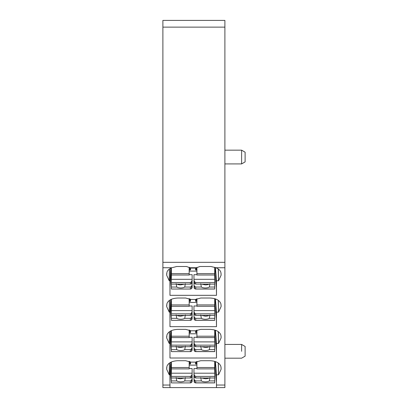 <?xml version="1.0" encoding="UTF-8"?>
<svg xmlns="http://www.w3.org/2000/svg" width="408" height="408" viewBox="0 0 408 408"><rect width="100%" height="100%" fill="white"/><g stroke="black" fill="none" stroke-linecap="round" stroke-linejoin="round"><path stroke-width="0.61" d="M215.378 361.575L216.368 372.091L216.48 387.6L162.889 387.6L162.889 20.4L224.895 20.4L224.895 387.6L216.48 387.6L216.419 374.83L218.525 374.83L218.265 363.003M224.895 112.419L224.895 111.114M241.607 351.308C241.607 360.172 241.607 360.172 241.607 351.308L241.607 344.434L224.895 344.434M224.895 150.169L241.607 150.169L241.607 163.919L224.895 163.919M224.895 358.183L241.607 358.183L245.111 356.159L245.111 346.453L241.607 344.434M245.111 161.894L241.607 163.919L245.111 161.894L245.111 152.189L241.607 150.169L245.111 152.189M162.889 267.74L171.885 267.74L176.781 266.495L186.492 266.495L190.857 268.092L195.575 268.092L195.575 269.938L196.921 269.938M221.09 273.931L220.845 272.274C220.254 270.351 218.601 268.836 215.898 267.74L210.997 266.495L199.946 266.495L195.575 268.092M218.377 269.056L218.566 280.76L221.1 275.247L221.09 273.85M218.566 280.76L216.419 280.806L216.51 295.321L216.368 287.727L215.118 274.492L215.118 267.449L215.118 269.938L214.715 269.938M171.885 267.74C169.177 268.836 167.53 270.351 166.938 272.274L166.683 275.247L169.218 280.76L169.968 280.806L169.968 295.321L216.51 295.321M169.968 387.6L169.968 372.091L170.712 362.289M221.09 367.955L220.845 366.297C219.484 362.855 215.863 360.993 209.982 360.713L200.751 360.713L195.575 362.12L190.857 362.12L185.681 360.713L177.801 360.713C171.921 360.993 168.3 362.855 166.938 366.297L166.683 369.271L169.218 374.789L169.968 374.83M218.377 363.084L218.566 374.789L221.1 369.271L221.09 367.873M221.09 305.271L220.845 303.613C219.484 300.171 215.863 298.309 209.982 298.029L200.751 298.029L195.575 299.436L190.857 299.436L185.681 298.029L177.801 298.029C171.921 298.309 168.3 300.171 166.938 303.613L166.683 306.587L169.218 312.105L169.968 312.145L170.712 299.605M218.377 300.4L218.566 312.105L221.1 306.587L221.09 305.189M218.566 312.105L216.419 312.145L216.51 326.66L216.368 319.071L215.118 305.832L215.118 298.804L215.118 301.283L214.715 301.283M169.968 312.145L169.968 326.66L216.51 326.66M221.09 336.615L220.845 334.958C219.484 331.515 215.863 329.654 209.982 329.368L200.751 329.368L195.575 330.781L190.857 330.781L185.681 329.368L177.801 329.368C171.921 329.654 168.3 331.515 166.938 334.958L166.683 337.931L169.218 343.444L169.968 343.49L170.712 330.944M218.377 331.74L218.566 343.444L221.1 337.931L221.09 336.534M218.566 343.444L216.419 343.49L216.51 358.005L216.368 350.411L215.118 337.176L215.118 330.149L215.118 332.622L214.715 332.622M169.968 343.49L169.968 358.005L216.51 358.005M190.521 299.222L190.521 301.283L189.174 301.283M171.38 301.283L170.977 301.283L170.977 302.445L171.38 302.445M189.174 302.445L196.921 302.445M214.715 302.445L215.118 302.445M196.921 301.283L195.575 301.283L195.575 299.436M169.968 319.071L170.977 305.832L170.977 301.283M189.847 298.87L189.847 300.665L190.521 301.283M169.259 312.145L169.519 300.319M196.248 299.038L196.248 300.665L195.575 301.283M218.525 312.145L218.265 300.319M215.378 298.891L216.368 309.407L216.368 319.071M216.368 309.407L216.419 312.145M190.521 330.567L190.521 332.622L189.174 332.622M171.38 332.622L170.977 332.622L170.977 333.79L171.38 333.79M189.174 333.79L196.921 333.79M214.715 333.79L215.118 333.79M196.921 332.622L195.575 332.622L195.575 330.776M169.968 350.411L170.977 337.176L170.977 332.622M189.847 330.215L189.847 332.01L190.521 332.622M169.259 343.49L169.519 331.663M196.248 330.378L196.248 332.01L195.575 332.622M218.525 343.49L218.265 331.663M215.378 330.23L216.368 340.751L216.368 350.411M216.368 340.751L216.419 343.49M190.521 361.906L190.521 363.967L189.174 363.967M171.38 363.967L170.977 363.967L170.977 365.129L171.38 365.129M189.174 365.129L196.921 365.129M214.715 365.129L215.118 365.129M216.368 381.755L215.118 368.516L215.118 361.488L215.118 363.967L214.715 363.967M196.921 363.967L195.575 363.967L195.575 362.12M169.968 381.755L170.977 368.516L170.977 363.967M189.847 361.554L189.847 363.35L190.521 363.967M169.259 374.83L169.519 363.003M196.248 361.723L196.248 363.35L195.575 363.967M216.368 372.091L216.419 374.83M190.521 267.883L190.521 269.938L189.174 269.938M171.38 269.938L170.977 269.938L170.977 271.106L171.38 271.106M189.174 271.106L196.921 271.106M214.715 271.106L215.118 271.106M169.968 287.727L170.977 274.492L170.977 269.938M189.847 267.52L189.847 269.326L190.521 269.938M169.259 280.806L169.519 268.974M196.248 267.694L196.248 269.326L195.575 269.938M218.525 280.806L218.265 268.974M215.373 267.541L216.368 278.067L216.368 287.727M216.368 278.067L216.419 280.806M170.712 268.26L169.968 280.806M171.38 361.973L171.38 382.908L190.781 382.908L171.38 382.908M171.38 380.914L176.756 380.914A4.672 1.897 180 0 0 180.749 381.832A4.672 1.897 180 0 0 184.742 380.914L190.388 380.914L190.388 382.852L191.52 382.561L192.137 381.307L192.137 375.86M190.388 380.914L191.556 380.159L192.137 378.614M171.38 367.511L189.174 367.511L189.174 361.284M171.38 373.192L192.137 373.192L192.137 368.572L189.174 368.572M176.756 380.914L176.154 377.502M171.38 377.986L190.388 377.986L192.137 377.502M191.959 377.023L192.137 373.973L191.556 375.615L191.556 377.512L191.959 377.023L191.959 374.779M171.38 376.421L190.388 376.421L191.556 375.615M192.137 373.192L192.137 373.973M171.38 368.883L189.174 368.883L189.174 367.511M184.742 380.914L185.344 377.502M177.001 377.986A4.672 1.897 180 0 0 180.749 378.752L184.493 377.986M195.707 380.914L201.353 380.914A4.672 1.897 180 0 0 205.346 381.832A4.672 1.897 180 0 0 209.34 380.914L214.715 380.914L214.715 382.852L195.707 382.852L195.707 380.914L194.54 380.159L194.137 379.374L194.137 381.898L194.58 382.561L195.707 382.852L195.315 382.908L214.715 382.908M194.137 381.898L193.958 377.502L194.534 377.502L194.54 375.615L193.958 373.973L194.137 377.023L195.707 377.986L214.715 377.986L214.715 361.366M214.715 380.914L214.715 377.986M209.34 380.914L209.941 377.502M209.095 377.986A4.672 1.897 0 0 1 205.346 378.752L201.603 377.986M201.353 380.914L200.756 377.502M194.137 379.374L193.958 378.614M193.958 377.502L193.958 375.86M196.921 368.572L193.958 368.572L193.958 373.973M214.715 368.883L196.921 368.883L196.921 367.511L214.715 367.511M193.958 373.192L214.715 373.192M214.715 376.421L195.707 376.421L194.54 375.615M196.921 361.411L196.921 367.511M171.38 330.628L171.38 351.614L190.781 351.62L171.38 351.614M171.38 349.625L176.756 349.625A4.672 1.897 180 0 0 180.749 350.538A4.672 1.897 180 0 0 184.742 349.625L190.388 349.625L190.388 351.558L191.52 351.268L192.137 350.013L192.137 344.566M190.388 349.625L191.556 348.865L192.137 347.32M171.38 336.218L189.174 336.218L189.174 329.945M171.38 341.899L192.137 341.899L192.137 337.283L189.174 337.283M176.756 349.625L176.154 346.208M171.38 346.693L190.388 346.693L192.137 346.208M191.959 345.729L192.137 342.679L191.556 344.321L191.556 346.224L191.959 345.729L191.959 343.485M171.38 345.132L190.388 345.132L191.556 344.321M192.137 341.899L192.137 342.679M171.38 337.589L189.174 337.589L189.174 336.218M184.742 349.625L185.344 346.208M177.001 346.693A4.672 1.897 180 0 0 180.749 347.458L184.493 346.693M195.707 349.625L201.353 349.625A4.672 1.897 180 0 0 205.346 350.538A4.672 1.897 180 0 0 209.34 349.625L214.715 349.625L214.715 351.558L195.707 351.558L195.707 349.625L194.54 348.865L194.137 348.08L194.137 350.605L194.58 351.268L195.707 351.558L195.315 351.62L214.715 351.614M194.137 350.605L193.958 346.208L194.534 346.208L194.54 344.321L193.958 342.679L194.137 345.729L195.707 346.693L214.715 346.693L214.715 330.021M214.715 349.625L214.715 346.693M209.34 349.625L209.941 346.208M209.095 346.693A4.672 1.897 0 0 1 205.346 347.458L201.603 346.693M201.353 349.625L200.756 346.208M194.137 348.08L193.958 347.32M193.958 346.208L193.958 344.566M196.921 337.283L193.958 337.283L193.958 342.679M214.715 337.589L196.921 337.589L196.921 336.218L214.715 336.218M193.958 341.899L214.715 341.899M214.715 345.132L195.707 345.132L194.54 344.321M196.921 330.072L196.921 336.218M171.38 299.288L171.38 320.326L190.781 320.326L171.38 320.326M171.38 318.332L176.756 318.332A4.672 1.897 180 0 0 180.749 319.245A4.672 1.897 180 0 0 184.742 318.332L190.388 318.332L190.388 320.265L191.52 319.979L192.137 318.719L192.137 313.273M190.388 318.332L191.556 317.572L192.137 316.027M171.38 304.929L189.174 304.929L189.174 298.6M171.38 310.605L192.137 310.605L192.137 305.99L189.174 305.99M176.756 318.332L176.154 314.92M171.38 315.404L190.388 315.404L192.137 314.92M191.959 314.44L192.137 311.386L191.556 313.028L191.556 314.93L191.959 314.44L191.959 312.191M171.38 313.839L190.388 313.839L191.556 313.028M192.137 310.605L192.137 311.386M171.38 306.296L189.174 306.296L189.174 304.929M184.742 318.332L185.344 314.92M177.001 315.404A4.672 1.897 180 0 0 180.749 316.169L184.493 315.404M195.707 318.332L201.353 318.332A4.672 1.897 180 0 0 205.346 319.245A4.672 1.897 180 0 0 209.34 318.332L214.715 318.332L214.715 320.265L195.707 320.265L195.707 318.332L194.54 317.572L194.137 316.786L194.137 319.311L194.58 319.979L195.707 320.265L195.315 320.326L214.715 320.326M194.137 319.311L193.958 314.92L194.534 314.92L194.54 313.028L193.958 311.386L194.137 314.44L195.707 315.404L214.715 315.404L214.715 298.681M214.715 318.332L214.715 315.404M209.34 318.332L209.941 314.92M209.095 315.404A4.672 1.897 0 0 1 205.346 316.169L201.603 315.404M201.353 318.332L200.756 314.92M194.137 316.786L193.958 316.027M193.958 314.92L193.958 313.273M196.921 305.99L193.958 305.99L193.958 311.386M214.715 306.296L196.921 306.296L196.921 304.929L214.715 304.929M193.958 310.605L214.715 310.605M214.715 313.839L195.707 313.839L194.54 313.028M196.921 298.727L196.921 304.929M171.38 267.944L171.38 289.032L190.781 289.032L171.38 289.032M171.38 287.038L176.756 287.038A4.672 1.897 180 0 0 180.749 287.951A4.672 1.897 180 0 0 184.742 287.038L190.388 287.038L190.388 288.976L191.52 288.685L192.137 287.431L192.137 281.979M190.388 287.038L191.556 286.278L192.137 284.738M171.38 273.635L189.174 273.635L189.174 267.215M171.38 279.317L192.137 279.317L192.137 274.696L189.174 274.696M176.756 287.038L176.154 283.626M171.38 284.111L190.388 284.111L192.137 283.626M191.959 283.147L192.137 280.092L191.556 281.739L191.556 283.637L191.959 283.147L191.959 280.903M171.38 282.545L190.388 282.545L191.556 281.739M192.137 279.317L192.137 280.092M171.38 275.007L189.174 275.007L189.174 273.635M184.742 287.038L185.344 283.626M177.001 284.111A4.672 1.897 180 0 0 180.749 284.876L184.493 284.111M195.707 287.038L201.353 287.038A4.672 1.897 180 0 0 205.346 287.951A4.672 1.897 180 0 0 209.34 287.038L214.715 287.038L214.715 288.976L195.707 288.976L195.707 287.038L194.54 286.278L194.137 285.493L194.137 288.022L194.58 288.685L195.707 288.976L195.315 289.032L214.715 289.032M194.137 288.022L193.958 283.626L194.534 283.626L194.54 281.739L193.958 280.092L194.137 283.147L195.707 284.111L214.715 284.111L214.715 267.306M214.715 287.038L214.715 284.111M209.34 287.038L209.941 283.626M209.095 284.111A4.672 1.897 0 0 1 205.346 284.876L201.603 284.111M201.353 287.038L200.756 283.626M194.137 285.493L193.958 284.738M193.958 283.626L193.958 281.979M196.921 274.696L193.958 274.696L193.958 280.092M214.715 275.007L196.921 275.007L196.921 273.635L214.715 273.635M193.958 279.317L214.715 279.317M214.715 282.545L195.707 282.545L194.54 281.739M196.921 267.362L196.921 273.635M162.889 27.137L224.895 27.137M162.889 262.329L224.895 262.329M190.266 267.74L196.166 267.74M216.485 385.045L224.895 385.045M215.898 267.74L224.895 267.74M162.889 385.045L169.968 385.045M169.218 312.105L169.407 300.4M166.714 304.817L166.683 306.587M221.065 304.817L221.1 306.587M169.218 343.444L169.407 331.74M166.714 336.161L166.683 337.931M221.065 336.161L221.1 337.931M169.218 374.789L169.407 363.084M166.714 367.501L166.683 369.271M221.065 367.501L221.1 369.271M169.218 280.76L169.407 269.056M166.714 273.477L166.683 275.247M221.065 273.477L221.1 275.247M191.556 380.159L191.556 382.51M190.388 376.421L190.388 377.986M191.959 381.898L191.959 379.374M194.54 382.51L194.54 380.159M195.707 376.421L195.707 377.986M194.137 374.779L194.137 377.023M191.556 348.865L191.556 351.217M190.388 345.132L190.388 346.693M191.959 350.605L191.959 348.08M194.54 351.217L194.54 348.865M195.707 345.132L195.707 346.693M194.137 343.485L194.137 345.729M191.556 317.572L191.556 319.928M190.388 313.839L190.388 315.404M191.959 319.311L191.959 316.786M194.54 319.928L194.54 317.572M195.707 313.839L195.707 315.404M194.137 312.191L194.137 314.44M191.556 286.278L191.556 288.635M190.388 282.545L190.388 284.111M191.959 288.022L191.959 285.493M194.54 288.635L194.54 286.278M195.707 282.545L195.707 284.111M194.137 280.903L194.137 283.147"/></g></svg>
